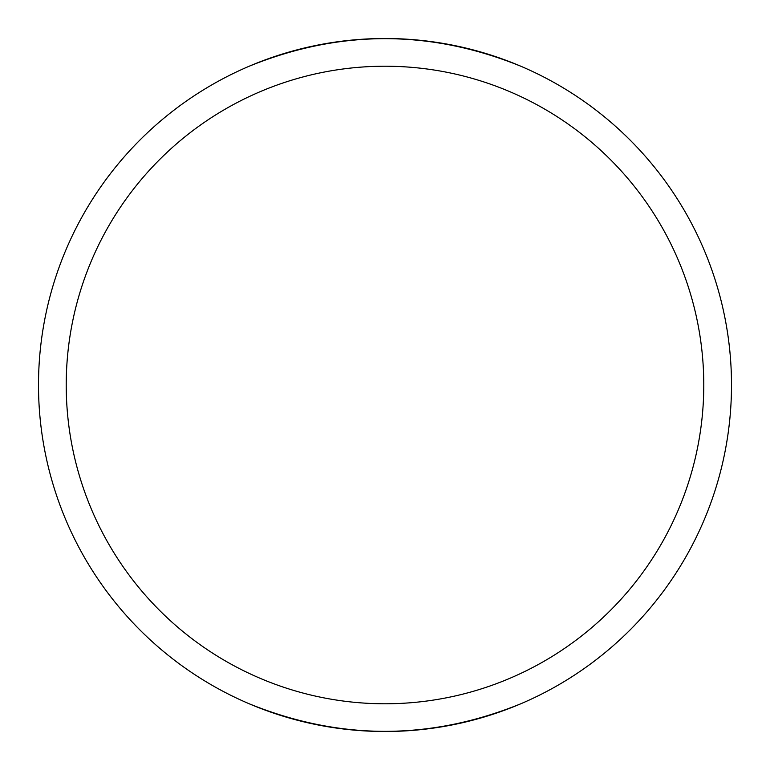 <?xml version="1.0" encoding="UTF-8"?>
<svg xmlns="http://www.w3.org/2000/svg" width="770" height="770" viewBox="0 0 770 770"><rect width="100%" height="100%" fill="white"/><g stroke="black" fill="none" stroke-linecap="round" stroke-linejoin="round"><path stroke-width="1.16" d="M249.201 703.78C339.734 740.519 430.266 740.519 520.799 703.78M38.5 385A346.5 346.5 0 0 0 385 731.5A346.5 346.5 0 0 0 731.5 385A346.5 346.5 0 0 0 385 38.5A346.5 346.5 0 0 0 38.5 385M66.22 385A318.78 318.78 0 0 0 385 703.78A318.78 318.78 0 0 0 703.78 385A318.78 318.78 0 0 0 385 66.22A318.78 318.78 0 0 0 66.22 385M520.799 66.22C430.266 29.481 339.734 29.481 249.201 66.22"/></g></svg>
